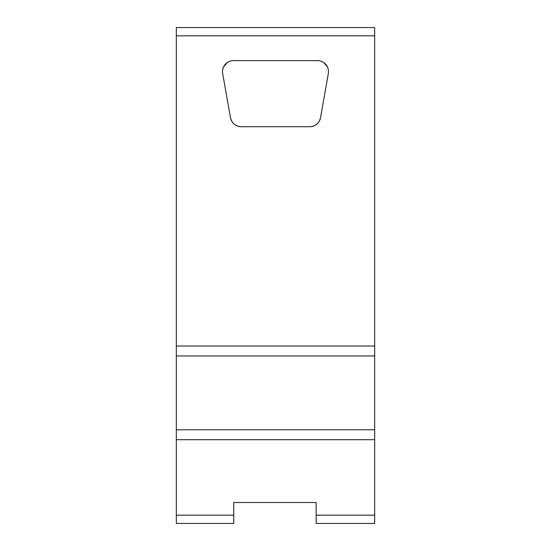 <?xml version="1.0" encoding="UTF-8"?>
<svg xmlns="http://www.w3.org/2000/svg" width="551" height="551" viewBox="0 0 551 551"><rect width="100%" height="100%" fill="white"/><g stroke="black" fill="none" stroke-linecap="round" stroke-linejoin="round"><path stroke-width="0.83" d="M374.68 515.185L316.157 515.185L316.157 523.45L374.68 523.45L374.68 355.946L176.32 355.946L176.32 27.55L374.68 27.55L374.68 35.815L176.32 35.815M374.68 355.946L374.68 346.028L176.32 346.028M374.68 346.028L374.68 35.815M176.32 515.185L176.32 523.45L233.741 523.45L233.741 515.185L176.32 515.185L176.32 355.946M374.68 429.78L176.32 429.78M374.68 439.698L176.32 439.698M233.741 515.185L233.741 502.512L316.157 502.512L233.741 502.512M316.157 515.185L316.157 502.512M320.544 117.625L328.32 73.545A11.02 11.02 0 0 0 317.466 60.61L233.534 60.61A11.02 11.02 0 0 0 222.68 73.545L230.456 117.625A11.02 11.02 0 0 0 241.304 126.73L309.696 126.73A11.02 11.02 0 0 0 320.544 117.625C319.125 123.279 315.509 126.31 309.696 126.73M223.534 67.002L227.239 62.58M241.304 126.73C235.491 126.31 231.875 123.279 230.456 117.625M323.761 62.58L327.466 67.002"/></g></svg>
